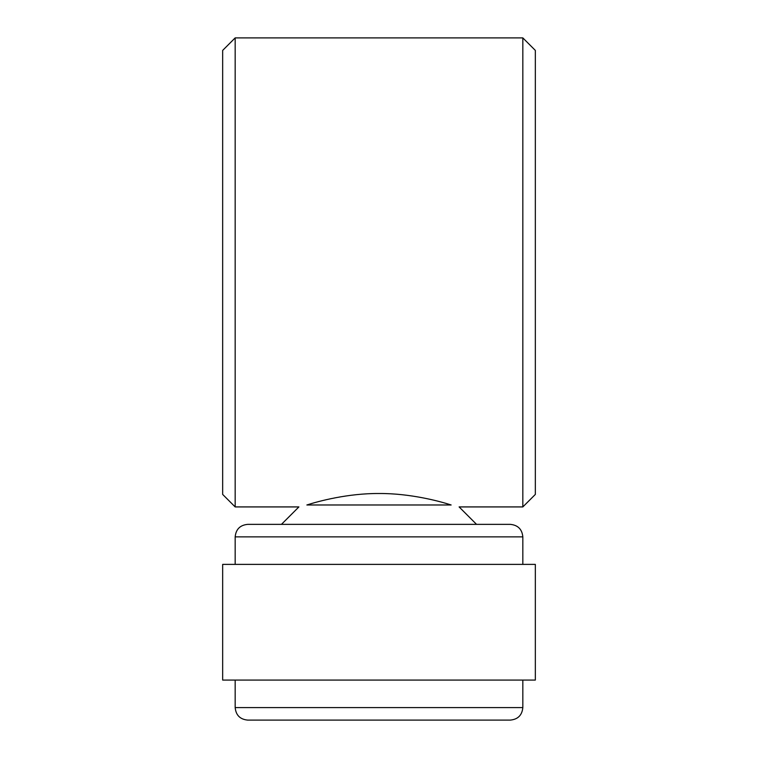 <?xml version="1.0" encoding="UTF-8"?>
<svg xmlns="http://www.w3.org/2000/svg" width="758" height="758" viewBox="0 0 758 758"><rect width="100%" height="100%" fill="white"/><g stroke="black" fill="none" stroke-linecap="round" stroke-linejoin="round"><path stroke-width="1.14" d="M235.169 37.9L222.662 50.407L222.662 494.415L235.169 506.922L235.169 37.9L522.83 37.9L522.83 506.922L535.337 494.415L535.337 50.407L522.83 37.9M306.867 504.98C318.351 501.228 347.96 493.297 379 493.505C410.04 493.297 439.649 501.228 451.133 504.98C461.726 507.538 461.726 507.538 451.133 504.98L306.867 504.98C296.274 507.538 296.274 507.538 306.867 504.98M379 720.1L510.324 720.1C517.922 719.361 522.091 715.192 522.83 707.593L235.169 707.593C235.909 715.192 240.078 719.361 247.676 720.1L379 720.1M379 524.365L247.676 524.365C240.078 525.105 235.909 529.274 235.169 536.872L522.83 536.872C522.091 529.274 517.922 525.105 510.324 524.365L379 524.365M379 680.078L222.662 680.078L222.662 564.388L535.337 564.388L535.337 680.078L379 680.078M522.83 707.593L522.83 680.078M235.169 707.593L235.169 680.078M522.83 564.388L522.83 536.872M235.169 564.388L235.169 536.872M235.169 506.922L298.889 506.922L281.445 524.365M522.83 506.922L459.111 506.922L476.555 524.365"/></g></svg>
